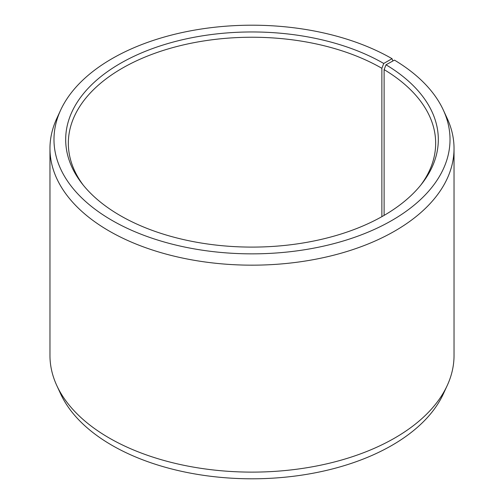 <?xml version="1.0" encoding="UTF-8"?>
<svg xmlns="http://www.w3.org/2000/svg" width="504" height="504" viewBox="0 0 504 504"><rect width="100%" height="100%" fill="white"/><g stroke="black" fill="none" stroke-linecap="round" stroke-linejoin="round"><path stroke-width="0.76" d="M420.846 185.006A183.664 106.042 -0 0 0 435.664 143.275A183.664 106.042 -0 0 0 384.117 69.615L384.117 215.372M392.906 60.971L392.024 58.685L383.746 63.466A186.316 107.573 -0 0 0 146.343 50.929A186.316 107.573 -0 0 0 81.913 183.443A186.316 107.573 -0 0 0 120.254 215.592A186.316 107.573 -0 0 0 422.087 183.443A186.316 107.573 -0 0 0 386.026 64.802L384.117 69.615M392.024 58.685A198.022 114.326 -0 0 0 200.605 29.119A198.022 114.326 -0 0 0 60.65 110.105A198.022 114.326 -0 0 0 111.976 220.368A198.022 114.326 -0 0 0 350.885 238.581A198.022 114.326 -0 0 0 443.35 110.105A198.022 114.326 -0 0 0 394.443 60.108L386.026 64.802M60.65 110.105L56.769 118.503A202.035 116.645 -0 0 0 49.965 148.523A202.035 116.645 -0 0 0 109.141 231.002A202.035 116.645 -0 0 0 329.314 256.29A202.035 116.645 -0 0 0 454.035 148.523A202.035 116.645 -0 0 0 447.231 118.503L443.35 110.105M49.965 148.523L49.965 355.478A202.035 116.645 -0 0 0 56.769 385.497A202.035 116.645 -0 0 0 109.141 437.957A202.035 116.645 -0 0 0 304.435 468.121A202.035 116.645 -0 0 0 447.231 385.497A202.035 116.645 -0 0 0 454.035 355.478L454.035 148.523M56.769 385.497L60.65 393.895A198.022 114.326 -0 0 0 111.976 445.316A198.022 114.326 -0 0 0 303.395 474.881A198.022 114.326 -0 0 0 443.35 393.895L447.231 385.497M383.746 63.466L381.875 68.298A183.664 106.042 -0 0 0 181.711 45.31A183.664 106.042 -0 0 0 68.336 143.275A183.664 106.042 -0 0 0 83.154 185.006M381.875 68.298L381.875 216.657"/></g></svg>

